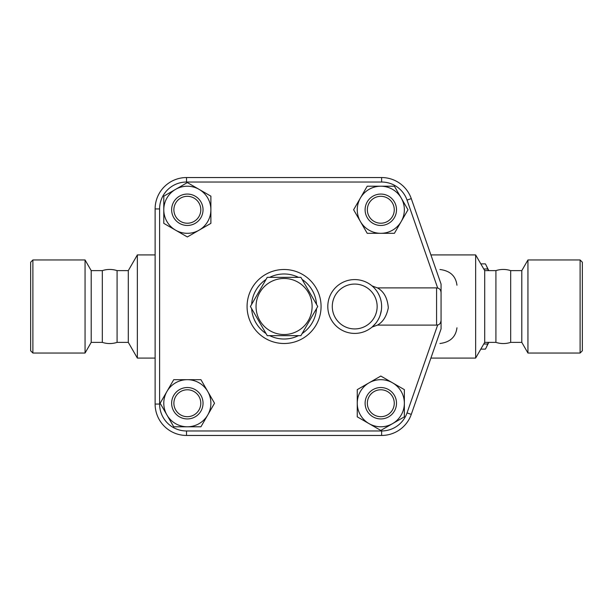 <?xml version="1.0" encoding="UTF-8"?>
<svg xmlns="http://www.w3.org/2000/svg" width="613" height="613" viewBox="0 0 613 613"><rect width="100%" height="100%" fill="white"/><g stroke="black" fill="none" stroke-linecap="round" stroke-linejoin="round"><path stroke-width="0.92" d="M300.906 277.344L317.741 306.5L300.906 335.656L267.237 335.656L250.411 306.5L267.237 277.344L300.906 277.344M312.109 306.5A28.037 28.037 0 0 0 270.057 282.225A28.037 28.037 0 0 0 270.057 330.775A28.037 28.037 0 0 0 312.109 306.5M321.074 306.5A37.002 37.002 0 0 0 265.575 274.455A37.002 37.002 0 0 0 265.575 338.545A37.002 37.002 0 0 0 321.074 306.5M30.65 306.5L30.65 262.211L32.895 259.966L32.895 353.034L30.65 350.789L30.65 306.5M117.083 342.383L117.083 270.617L128.301 270.617L128.301 342.383L117.083 342.383C112.164 343.947 107.244 343.947 102.325 342.383L91.199 342.383L85.054 353.034L85.054 259.966L32.895 259.966M91.199 342.383L91.199 270.617L85.054 259.966M102.325 342.383L102.325 270.617L91.199 270.617M128.301 342.383L137.358 358.084L137.358 254.916L128.301 270.617M441.061 328.928L411.277 414.388L441.061 328.928L441.061 284.072L441.061 328.928M372.045 285.903L377.455 287.903L436.579 287.903L436.579 325.097L437.697 324.936C439.628 324.622 440.755 323.059 441.061 320.27M381.631 435.452A31.401 31.401 0 0 0 411.277 414.388L407.04 412.909A26.911 26.911 0 0 1 381.631 430.97L381.631 435.452L186.513 435.452A31.401 31.401 0 0 1 155.12 404.059L155.12 208.941A31.401 31.401 0 0 1 186.513 177.548L381.631 177.548A31.401 31.401 0 0 1 411.277 198.612L441.061 284.072M441.061 292.73C440.847 290.095 439.728 288.539 437.697 288.064L436.579 287.903M436.579 325.097L377.455 325.097L372.045 327.097L375.623 323.442M163.794 223.362L163.794 196.168L175.563 189.371A23.547 23.547 0 0 0 175.563 230.159L163.794 223.362M175.563 189.371L187.34 182.574L199.11 189.371A23.547 23.547 0 0 0 175.563 189.371M199.11 189.371L210.887 196.168L210.887 209.769A23.547 23.547 0 0 0 199.11 189.371M367.21 186.214L394.404 186.214L401.201 197.991A23.547 23.547 0 0 0 360.413 197.991L367.21 186.214M401.201 197.991L407.997 209.769L401.201 221.538A23.547 23.547 0 0 0 401.201 197.991M401.201 221.538L394.404 233.315L380.811 233.315A23.547 23.547 0 0 0 401.201 221.538M404.358 389.638L404.358 416.832L392.581 423.629A23.547 23.547 0 0 0 392.581 382.841L404.358 389.638M392.581 423.629L380.811 430.426L369.034 423.629A23.547 23.547 0 0 0 392.581 423.629M369.034 423.629L357.256 416.832L357.256 403.231A23.547 23.547 0 0 0 369.034 423.629M210.887 209.769L210.887 223.362L199.11 230.159A23.547 23.547 0 0 0 210.887 209.769M199.11 230.159L187.34 236.955L175.563 230.159A23.547 23.547 0 0 0 199.11 230.159M187.34 225.461A15.7 15.7 0 0 0 200.934 201.915A15.7 15.7 0 0 0 173.74 201.915A15.7 15.7 0 0 0 187.34 225.461M187.34 223.224A13.455 13.455 0 0 1 175.686 203.041A13.455 13.455 0 0 1 198.995 203.041A13.455 13.455 0 0 1 187.34 223.224M380.811 233.315L367.21 233.315L360.413 221.538A23.547 23.547 0 0 0 380.811 233.315M360.413 221.538L353.617 209.769L360.413 197.991A23.547 23.547 0 0 0 360.413 221.538M365.11 209.769A15.7 15.7 0 0 0 388.657 223.362A15.7 15.7 0 0 0 388.657 196.168A15.7 15.7 0 0 0 365.11 209.769M367.356 209.769A13.455 13.455 0 0 1 387.539 198.114A13.455 13.455 0 0 1 387.539 221.416A13.455 13.455 0 0 1 367.356 209.769M357.256 403.231L357.256 389.638L369.034 382.841A23.547 23.547 0 0 0 357.256 403.231M369.034 382.841L380.811 376.045L392.581 382.841A23.547 23.547 0 0 0 369.034 382.841M380.811 387.539A15.7 15.7 0 0 0 367.21 411.085A15.7 15.7 0 0 0 394.404 411.085A15.7 15.7 0 0 0 380.811 387.539M380.811 389.776A13.455 13.455 0 0 1 392.458 409.959A13.455 13.455 0 0 1 369.156 409.959A13.455 13.455 0 0 1 380.811 389.776M200.934 426.786L173.74 426.786L166.943 415.009A23.547 23.547 0 0 0 207.73 415.009L200.934 426.786M166.943 415.009L160.146 403.231L166.943 391.462A23.547 23.547 0 0 0 166.943 415.009M166.943 391.462L173.74 379.685L187.34 379.685A23.547 23.547 0 0 0 166.943 391.462M187.34 379.685L200.934 379.685L207.73 391.462A23.547 23.547 0 0 0 187.34 379.685M207.73 391.462L214.527 403.231L207.73 415.009A23.547 23.547 0 0 0 207.73 391.462M203.041 403.231A15.7 15.7 0 0 0 179.486 389.638A15.7 15.7 0 0 0 179.486 416.832A15.7 15.7 0 0 0 203.041 403.231M200.796 403.231A13.455 13.455 0 0 1 180.613 414.886A13.455 13.455 0 0 1 180.613 391.584A13.455 13.455 0 0 1 200.796 403.231M374.459 288.21L375.585 289.505M376.834 291.167L377.777 292.623M378.098 293.175L379.225 295.382M379.884 296.96L380.298 298.14M381.623 306.01L381.592 307.91M381.409 309.917L380.267 314.959M379.156 317.772L378.16 319.71M377.37 321.036L376.811 321.863M381.631 306.5A26.911 26.911 0 0 0 354.72 279.589A26.911 26.911 0 0 0 327.802 306.5A26.911 26.911 0 0 0 354.72 333.411A26.911 26.911 0 0 0 381.631 306.5A26.911 26.911 0 0 0 354.72 279.589A26.911 26.911 0 0 0 327.802 306.5A26.911 26.911 0 0 0 354.72 333.411A26.911 26.911 0 0 0 381.631 306.5M377.455 325.097C382.979 322.024 386.596 316.262 388.313 307.803C387.493 298.087 383.868 291.451 377.455 287.903M290.041 435.452L282.363 435.452M488.331 270.617L487.687 268.992A46.534 12.045 -90 0 0 486.147 265.276L488.354 269.751A41.492 10.735 90 0 1 488.76 270.617M488.76 342.383A41.492 10.735 90 0 1 488.354 343.249L486.147 347.724A46.534 12.045 -90 0 0 487.687 344.008L488.331 342.383M485.396 263.889L480.822 263.889L485.396 263.889A46.534 12.045 -90 0 1 486.147 265.276M480.822 349.111L485.396 349.111A46.534 12.045 -90 0 0 486.147 347.724M483.764 344.008L487.687 344.008M483.764 268.992L487.687 268.992M439.927 269.498C450.103 270.77 455.781 276.003 456.953 285.198M456.953 327.802C455.781 336.997 450.103 342.23 439.927 343.502M484.699 342.383L484.699 270.617L495.917 270.617L495.917 342.383L484.699 342.383L475.642 358.084L475.642 254.916L430.901 254.916M495.917 342.383C500.836 343.947 505.756 343.947 510.675 342.383L510.675 270.617C505.756 269.053 500.836 269.053 495.917 270.617M510.675 342.383L521.801 342.383L521.801 270.617L510.675 270.617M521.801 342.383L527.946 353.034L527.946 259.966L521.801 270.617M580.105 353.034L582.35 350.789L582.35 262.211L580.105 259.966L580.105 353.034L527.946 353.034M316.523 308.6A32.52 32.52 0 0 1 302.117 333.549M298.477 335.656A32.52 32.52 0 0 1 269.666 335.656M266.027 333.549A32.52 32.52 0 0 1 251.621 308.6M251.621 304.4A32.52 32.52 0 0 1 266.027 279.451M269.666 277.344A32.52 32.52 0 0 1 298.477 277.344M302.117 279.451A32.52 32.52 0 0 1 316.523 304.4M437.697 324.936L407.04 412.909M381.631 430.97L186.513 430.97L186.513 435.452M186.513 430.97A26.911 26.911 0 0 1 159.602 404.059L155.12 404.059M159.602 404.059L159.602 208.941L155.12 208.941M159.602 208.941A26.911 26.911 0 0 1 186.513 182.03L186.513 177.548M186.513 182.03L381.631 182.03L381.631 177.548M381.631 182.03A26.911 26.911 0 0 1 407.04 200.091L411.277 198.612M407.04 200.091L437.697 288.064M377.148 306.5A22.428 22.428 0 0 1 343.502 325.924A22.428 22.428 0 0 1 343.502 287.076A22.428 22.428 0 0 1 377.148 306.5M85.054 353.034L32.895 353.034M117.083 270.617C112.164 269.053 107.244 269.053 102.325 270.617M155.12 254.916L137.358 254.916M155.12 358.084L137.358 358.084M475.642 358.084L430.901 358.084M484.699 270.617L475.642 254.916M580.105 259.966L527.946 259.966"/></g></svg>
